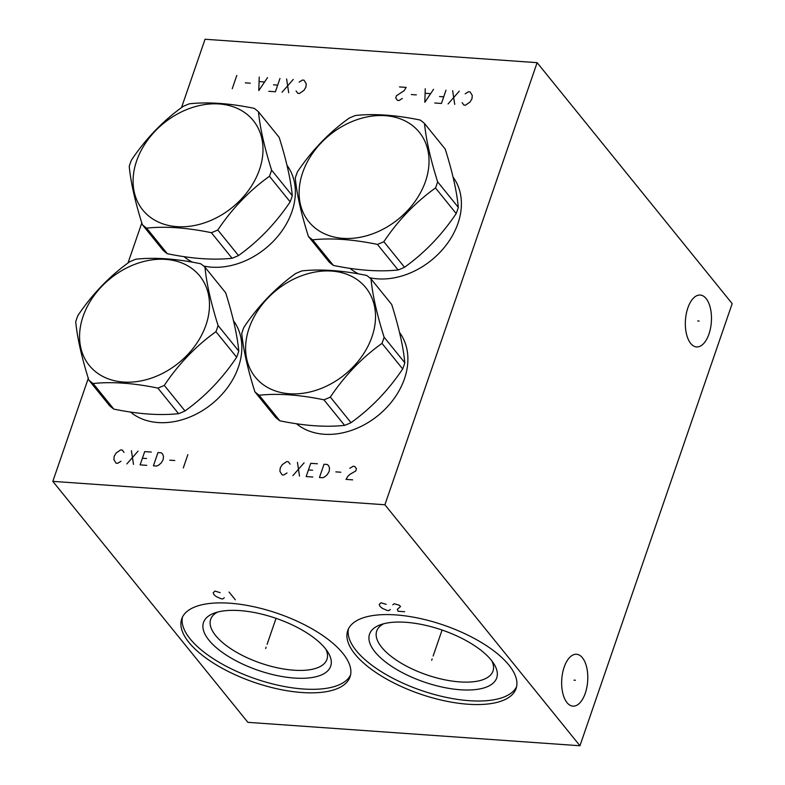 <?xml version="1.0" encoding="UTF-8"?>
<svg xmlns="http://www.w3.org/2000/svg" width="785" height="785" viewBox="0 0 785 785"><rect width="100%" height="100%" fill="white"/><g stroke="black" fill="none" stroke-linecap="round" stroke-linejoin="round"><path stroke-width="1.18" d="M181.512 107.614L205.052 39.25L537.126 62.663L384.895 504.765L52.821 481.362L88.293 378.341M127.994 263.014L141.8 222.94M453.024 177.027A69.168 52.831 141 0 1 446.92 244.106A69.168 52.831 141 0 1 377.644 278.852A69.168 52.831 141 0 1 369.617 277.713M358.696 273.936A69.168 52.831 141 0 1 350.012 268.342M399.516 332.428A69.168 52.831 141 0 1 393.413 399.506A69.168 52.831 141 0 1 324.136 434.252A69.168 52.831 141 0 1 296.504 423.743M286.986 165.321A69.168 52.831 141 0 1 280.883 232.399A69.168 52.831 141 0 1 211.607 267.155A69.168 52.831 141 0 1 203.58 266.007M192.659 262.239A69.168 52.831 141 0 1 183.975 256.636M233.479 320.722A69.168 52.831 141 0 1 227.375 387.8A69.168 52.831 141 0 1 158.099 422.556A69.168 52.831 141 0 1 130.467 412.037M537.126 62.663L732.179 303.638L579.948 745.75L247.874 722.337L52.821 481.362M384.895 504.765L579.948 745.75M687.846 307.946A26.003 12.992 -86 0 1 700.23 295.052A26.003 12.992 -86 0 1 708.963 334.037A26.003 12.992 -86 0 1 696.58 346.931A26.003 12.992 -86 0 1 687.846 307.946M564.16 667.162A26.003 12.992 -86 0 1 576.543 654.268A26.003 12.992 -86 0 1 585.276 693.253A26.003 12.992 -86 0 1 572.893 706.137A26.003 12.992 -86 0 1 564.16 667.162M395.768 614.91A89.019 36.395 19 0 1 482.382 643.092A89.019 36.395 19 0 1 516.088 688.553A89.019 36.395 19 0 1 468.066 704.233A89.019 36.395 19 0 1 381.451 676.052A89.019 36.395 19 0 1 347.745 630.59A89.019 36.395 19 0 1 395.768 614.91M229.72 603.204A89.019 36.395 19 0 1 316.345 631.385A89.019 36.395 19 0 1 350.051 676.847A89.019 36.395 19 0 1 302.029 692.527A89.019 36.395 19 0 1 215.414 664.345A89.019 36.395 19 0 1 181.708 618.884A89.019 36.395 19 0 1 229.72 603.204M491.959 661.039A61.485 25.14 19 0 1 492.98 671.077A61.485 25.14 19 0 1 459.814 681.91A61.485 25.14 -161 0 1 399.987 662.442A61.485 25.14 -161 0 1 376.712 631.042A61.485 25.14 -161 0 1 383.688 623.761M405.825 622.299A67.245 27.495 -161 0 0 380.293 624.811A67.245 27.495 -161 0 0 384.14 660.872A67.245 27.495 -161 0 0 460.442 689.77A67.245 27.495 19 0 0 493.991 663.963A67.245 27.495 19 0 0 405.825 622.299M348.462 628.854A89.019 36.395 -161 0 0 384.444 673.579A89.019 36.395 -161 0 0 469.283 700.691A89.019 36.395 19 0 0 516.579 686.747M325.922 649.342A61.485 25.14 19 0 1 326.943 659.371A61.485 25.14 19 0 1 293.776 670.204A61.485 25.14 -161 0 1 233.95 650.736A61.485 25.14 -161 0 1 210.674 619.336A61.485 25.14 -161 0 1 217.651 612.055M239.788 610.593A67.245 27.495 -161 0 0 214.256 613.114A67.245 27.495 -161 0 0 218.102 649.166A67.245 27.495 -161 0 0 294.404 678.063A67.245 27.495 19 0 0 327.953 652.256A67.245 27.495 19 0 0 239.788 610.593M182.424 617.157A89.019 36.395 -161 0 0 218.397 661.883A89.019 36.395 -161 0 0 303.245 688.994A89.019 36.395 19 0 0 350.542 675.041M437.618 181.806L458.322 207.377A81.208 62.025 -39 0 1 457.321 210.468A81.208 62.025 141 0 1 456.193 213.549C441.827 234.98 424.606 252.888 404.53 267.263A81.208 62.025 141 0 1 398.123 269.971C379.39 271.973 357.803 270.452 333.36 265.409A81.208 62.025 141 0 1 329.072 261.945L308.368 236.373A81.208 62.025 -39 0 0 312.656 239.837C331.398 237.826 352.975 239.356 377.418 244.4A81.208 62.025 -39 0 0 383.836 241.692C398.201 220.261 415.422 202.353 435.498 187.968A81.208 62.025 -39 0 0 436.627 184.897A81.208 62.025 -39 0 0 437.618 181.806C430.396 158.855 426.039 139.426 424.518 123.52A81.208 62.025 -39 0 0 420.23 120.056C395.797 115.012 374.209 113.491 355.477 115.493A81.208 62.025 -39 0 0 349.06 118.201C328.984 132.587 311.763 150.484 297.397 171.915A81.208 62.025 -39 0 0 296.269 174.996A81.208 62.025 -39 0 0 295.278 178.087C296.789 193.993 301.155 213.422 308.368 236.373M333.36 265.409L312.656 239.837M398.123 269.971L377.418 244.4M425.509 181.345A71.092 54.302 -39 0 0 385.2 115.67A71.092 54.302 -39 0 0 302.637 172.68A71.092 54.302 -39 0 0 342.957 238.355A71.092 54.302 -39 0 0 425.509 181.345M458.322 207.377C456.811 191.471 452.445 172.043 445.223 149.091L424.518 123.52M456.193 213.549L435.498 187.968M404.53 267.263L383.836 241.692M384.11 337.207L404.815 362.778A81.208 62.025 -39 0 1 403.814 365.869A81.208 62.025 141 0 1 402.685 368.95C388.32 390.38 371.099 408.288 351.023 422.664A81.208 62.025 141 0 1 344.615 425.372C325.883 427.374 304.295 425.853 279.852 420.809A81.208 62.025 141 0 1 275.564 417.345L254.86 391.774A81.208 62.025 -39 0 0 259.148 395.238C277.88 393.226 299.468 394.757 323.911 399.8A81.208 62.025 -39 0 0 330.328 397.092C344.693 375.662 361.914 357.754 381.991 343.379A81.208 62.025 -39 0 0 383.119 340.298A81.208 62.025 -39 0 0 384.11 337.207C376.888 314.255 372.522 294.826 371.011 278.92A81.208 62.025 -39 0 0 366.723 275.457C342.289 270.413 320.702 268.892 301.97 270.894A81.208 62.025 -39 0 0 295.552 273.602C275.476 287.987 258.255 305.885 243.89 327.316A81.208 62.025 -39 0 0 242.761 330.397A81.208 62.025 -39 0 0 241.76 333.488C243.281 349.394 247.648 368.822 254.86 391.774M279.852 420.809L259.148 395.238M344.615 425.372L323.911 399.8M372.002 336.745A71.092 54.302 -39 0 0 331.692 271.07A71.092 54.302 -39 0 0 249.13 328.081A71.092 54.302 -39 0 0 289.439 393.756A71.092 54.302 -39 0 0 372.002 336.745M404.815 362.778C403.304 346.872 398.937 327.453 391.715 304.492L371.011 278.92M402.685 368.95L381.991 343.379M351.023 422.664L330.328 397.092M271.581 170.1L292.285 195.671A81.208 62.025 -39 0 1 291.284 198.762A81.208 62.025 141 0 1 290.156 201.843C275.79 223.274 258.569 241.181 238.493 255.557A81.208 62.025 141 0 1 232.085 258.265C213.353 260.267 191.766 258.746 167.323 253.702A81.208 62.025 141 0 1 163.035 250.238L142.33 224.667A81.208 62.025 -39 0 0 146.618 228.131C165.36 226.129 186.938 227.65 211.381 232.694A81.208 62.025 -39 0 0 217.798 229.985C232.164 208.555 249.385 190.647 269.461 176.272A81.208 62.025 -39 0 0 270.589 173.191A81.208 62.025 -39 0 0 271.581 170.1C264.359 147.148 260.002 127.719 258.481 111.813A81.208 62.025 -39 0 0 254.193 108.35C229.76 103.306 208.172 101.785 189.44 103.787A81.208 62.025 -39 0 0 183.023 106.495C162.946 120.88 145.725 138.788 131.36 160.219A81.208 62.025 -39 0 0 130.231 163.29A81.208 62.025 -39 0 0 129.24 166.381C130.752 182.287 135.118 201.716 142.33 224.667M167.323 253.702L146.618 228.131M232.085 258.265L211.381 232.694M259.472 169.638A71.092 54.302 -39 0 0 219.162 103.963A71.092 54.302 -39 0 0 136.6 160.984A71.092 54.302 -39 0 0 176.919 226.649A71.092 54.302 -39 0 0 259.472 169.638M292.285 195.671C290.774 179.775 286.407 160.346 279.185 137.395L258.481 111.813M290.156 201.843L269.461 176.272M238.493 255.557L217.798 229.985M218.073 325.5L238.777 351.072A81.208 62.025 -39 0 1 237.776 354.163A81.208 62.025 141 0 1 236.648 357.244C222.283 378.674 205.062 396.582 184.985 410.957A81.208 62.025 141 0 1 178.578 413.666C159.836 415.667 138.258 414.146 113.815 409.103A81.208 62.025 141 0 1 109.527 405.639L88.823 380.068A81.208 62.025 -39 0 0 93.111 383.531C111.843 381.53 133.43 383.051 157.873 388.094A81.208 62.025 -39 0 0 164.291 385.386C178.656 363.955 195.877 346.048 215.944 331.672A81.208 62.025 -39 0 0 217.082 328.591A81.208 62.025 -39 0 0 218.073 325.5C210.851 302.549 206.484 283.12 204.973 267.214A81.208 62.025 -39 0 0 200.685 263.76C176.242 258.707 154.665 257.186 135.923 259.187A81.208 62.025 -39 0 0 129.515 261.896C109.439 276.281 92.218 294.189 77.852 315.619A81.208 62.025 -39 0 0 76.724 318.7A81.208 62.025 -39 0 0 75.723 321.781C77.244 337.687 81.611 357.116 88.823 380.068M113.815 409.103L93.111 383.531M178.578 413.666L157.873 388.094M205.964 325.039A71.092 54.302 -39 0 0 165.645 259.374A71.092 54.302 -39 0 0 83.092 316.384A71.092 54.302 -39 0 0 123.402 382.05A71.092 54.302 -39 0 0 205.964 325.039M238.777 351.072C237.256 335.175 232.9 315.747 225.678 292.795L204.973 267.214M236.648 357.244L215.944 331.672M184.985 410.957L164.291 385.386M462.129 102.658L463.856 105.043L465.515 105.161L469.979 102.079L471.952 98.822L472.266 95.446L470.078 91.894L468.419 91.776L465.171 93.817M454.721 104.395L452.651 90.668M459.294 91.138L448.078 103.934M434.802 102.992L441.445 103.463L446.008 90.197M443.721 96.83L439.571 96.535M425.254 88.734L424.832 102.295L433.555 89.323M430.376 93.621L425.391 93.278M416.325 94.897L411.35 94.543M399.516 86.919L406.159 87.39L404.187 90.648L396.474 95.76L395.709 97.978L397.436 100.362L399.104 100.48L402.352 98.439M290.048 464.121L288.321 461.727L286.653 461.619L282.198 464.7L280.225 467.958L279.911 471.324L282.09 474.876L283.748 474.994L286.996 472.962M297.446 462.375L299.527 476.102M292.884 475.641L304.089 462.846M317.375 463.778L310.732 463.317L306.16 476.573L312.803 477.045M308.446 469.94L312.597 470.235M324.019 464.249L319.446 477.515L322.772 477.741L324.813 476.76L327.227 474.66L329.2 471.402L329.514 468.037L328.611 465.701L327.335 464.484L324.019 464.249M335.843 471.873L340.827 472.227M352.651 479.851L346.008 479.38L347.981 476.132L350.404 474.032L355.703 471.01L356.459 468.802L354.732 466.418L353.073 466.3L349.816 468.331M296.092 90.952L297.819 93.337L299.477 93.454L303.942 90.373L305.914 87.115L306.228 83.74L304.04 80.188L302.382 80.07L299.134 82.111M288.684 92.699L286.613 78.961M293.256 79.432L282.041 92.228M268.764 91.286L275.398 91.757L279.97 78.49M277.684 85.123L273.533 84.829M259.217 77.028L258.795 90.589L267.518 77.617M264.329 81.925L259.354 81.571M250.287 83.19L245.312 82.847M232.232 88.715L236.795 75.448M124.01 452.415L122.274 450.031L120.615 449.913L116.151 452.994L114.188 456.252L113.874 459.627L116.052 463.17L117.711 463.287L120.959 461.256M131.409 450.668L133.489 464.406M126.846 463.935L138.052 451.139M151.338 452.072L144.695 451.611L140.123 464.867L146.766 465.338M142.409 458.244L146.56 458.528M157.971 452.543L153.409 465.809L156.735 466.045L158.766 465.054L161.19 462.964L163.162 459.706L163.476 456.33L162.573 454.005L161.298 452.778L157.971 452.543M169.805 460.167L174.79 460.52M187.86 454.652L183.298 467.919M432.152 658.88L431.671 660.264L432.152 658.88M433.134 656.034L442.083 630.041M386.181 604.352L380.99 602.782L379.224 604.47L379.96 606.344L382.344 608.326L387.231 610.485L388.889 610.602L390.341 609.494M404.658 611.721L398.024 611.25L397.288 609.376L400.497 606.579L399.457 605.294L394.266 603.714L392.814 604.823M266.115 647.174L265.634 648.557L266.115 647.174M267.096 644.328L276.045 618.335M220.143 592.655L214.953 591.076L213.186 592.763L213.922 594.637L216.307 596.62L221.193 598.788L222.852 598.906L224.304 597.787M229.063 592.067L235.304 599.779M697.718 320.937L699.101 321.036M574.031 680.153L575.415 680.252M453.22 177.616A68.913 52.634 141 0 1 455.192 180.265L453.141 177.518M401.675 335.656L399.712 333.017A68.913 52.634 141 0 1 401.675 335.666M289.145 168.549L287.182 165.91A68.913 52.634 141 0 1 289.155 168.559M233.675 321.31A68.913 52.634 141 0 1 235.637 323.96L233.596 321.212"/></g></svg>
